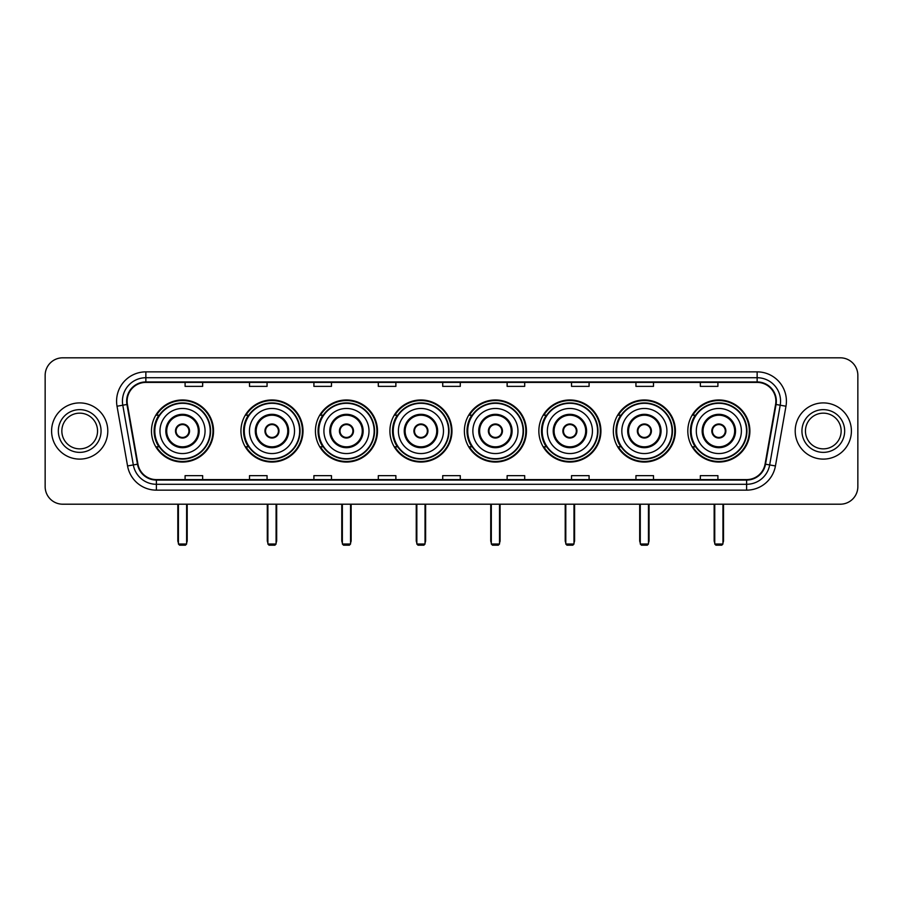 <?xml version="1.0" encoding="UTF-8"?>
<svg xmlns="http://www.w3.org/2000/svg" width="903" height="903" viewBox="0 0 903 903"><rect width="100%" height="100%" fill="white"/><g stroke="black" fill="none" stroke-linecap="round" stroke-linejoin="round"><path stroke-width="1.35" d="M687.815 431.002A31.029 31.029 0 0 0 718.844 462.043A31.029 31.029 0 0 0 749.885 431.002A31.029 31.029 0 0 0 718.844 399.973A31.029 31.029 0 0 0 687.815 431.002M613.34 431.002A31.029 31.029 0 0 0 644.37 462.043A31.029 31.029 0 0 0 675.399 431.002A31.029 31.029 0 0 0 644.37 399.973A31.029 31.029 0 0 0 613.34 431.002M538.854 431.002A31.029 31.029 0 0 0 569.895 462.043A31.029 31.029 0 0 0 600.924 431.002A31.029 31.029 0 0 0 569.895 399.973A31.029 31.029 0 0 0 538.854 431.002M464.379 431.002A31.029 31.029 0 0 0 495.408 462.043A31.029 31.029 0 0 0 526.449 431.002A31.029 31.029 0 0 0 495.408 399.973A31.029 31.029 0 0 0 464.379 431.002M389.904 431.002A31.029 31.029 0 0 0 420.933 462.043A31.029 31.029 0 0 0 451.963 431.002A31.029 31.029 0 0 0 420.933 399.973A31.029 31.029 0 0 0 389.904 431.002M315.429 431.002A31.029 31.029 0 0 0 346.459 462.043A31.029 31.029 0 0 0 377.488 431.002A31.029 31.029 0 0 0 346.459 399.973A31.029 31.029 0 0 0 315.429 431.002M240.943 431.002A31.029 31.029 0 0 0 271.984 462.043A31.029 31.029 0 0 0 303.013 431.002A31.029 31.029 0 0 0 271.984 399.973A31.029 31.029 0 0 0 240.943 431.002M151.478 431.002A31.029 31.029 0 0 0 182.508 462.043A31.029 31.029 0 0 0 213.548 431.002A31.029 31.029 0 0 0 182.508 399.973A31.029 31.029 0 0 0 151.478 431.002M158.928 446.816A28.399 28.399 0 0 1 158.928 415.199M248.393 446.816A28.399 28.399 0 0 1 248.393 415.199M322.868 446.816A28.399 28.399 0 0 1 322.868 415.199M397.343 446.816A28.399 28.399 0 0 1 397.343 415.199M471.829 446.816A28.399 28.399 0 0 1 471.829 415.199M546.304 446.816A28.399 28.399 0 0 1 546.304 415.199M620.779 446.816A28.399 28.399 0 0 1 620.779 415.199M695.254 446.816A28.399 28.399 0 0 1 695.254 415.199M45.15 375.377L45.15 486.627A17.563 17.563 0 0 0 62.713 504.201L840.287 504.201A17.563 17.563 0 0 0 857.85 486.627L857.85 375.377A17.563 17.563 0 0 0 840.287 357.814L62.713 357.814A17.563 17.563 0 0 0 45.15 375.377L45.15 486.627M51.595 431.002A28.106 28.106 0 0 0 79.701 459.108A28.106 28.106 0 0 0 107.796 431.002A28.106 28.106 0 0 0 79.701 402.907A28.106 28.106 0 0 0 51.595 431.002A28.106 28.106 0 0 0 79.701 459.108A28.106 28.106 0 0 0 107.796 431.002A28.106 28.106 0 0 0 79.701 402.907A28.106 28.106 0 0 0 51.595 431.002M795.204 431.002A28.106 28.106 0 0 0 823.299 459.108A28.106 28.106 0 0 0 851.405 431.002A28.106 28.106 0 0 0 823.299 402.907A28.106 28.106 0 0 0 795.204 431.002A28.106 28.106 0 0 0 823.299 459.108A28.106 28.106 0 0 0 851.405 431.002A28.106 28.106 0 0 0 823.299 402.907A28.106 28.106 0 0 0 795.204 431.002M127.12 401.146A18.737 18.737 0 0 1 145.857 382.409L757.143 382.409A18.737 18.737 0 0 1 775.598 404.397L765.067 464.119A18.737 18.737 0 0 1 746.612 479.606L156.388 479.606A18.737 18.737 0 0 1 137.933 464.119L127.402 404.397A18.737 18.737 0 0 1 127.12 401.146M126.657 401.146A19.2 19.2 0 0 0 126.951 404.476L137.482 464.198A19.2 19.2 0 0 0 156.388 480.069L746.612 480.069A19.2 19.2 0 0 0 765.518 464.198L776.049 404.476A19.2 19.2 0 0 0 757.143 381.935L145.857 381.935A19.2 19.2 0 0 0 126.657 401.146M117.029 406.226A29.28 29.28 0 0 1 145.857 371.867L757.143 371.867A29.28 29.28 0 0 1 785.971 406.226L775.44 465.948A29.28 29.28 0 0 1 746.612 490.148L156.388 490.148A29.28 29.28 0 0 1 127.56 465.948L117.029 406.226L122.797 405.21A23.422 23.422 0 0 1 145.857 377.725L757.143 377.725A23.422 23.422 0 0 1 780.203 405.21L769.672 464.932A23.422 23.422 0 0 1 746.612 484.29L156.388 484.29A23.422 23.422 0 0 1 133.328 464.932L122.797 405.21A23.422 23.422 0 0 1 122.436 401.146M840.287 357.814L62.713 357.814M62.713 504.201L840.287 504.201M857.85 486.627L857.85 375.377M765.518 464.198L769.672 464.932L780.203 405.21L785.971 406.226M442.718 382.409L442.718 386.371L460.282 386.371L460.282 382.409M378.312 382.409L378.312 386.371L395.875 386.371L395.875 382.409M313.905 382.409L313.905 386.371L331.469 386.371L331.469 382.409M249.499 382.409L249.499 386.371L267.062 386.371L267.062 382.409M185.092 382.409L185.092 386.371L202.656 386.371L202.656 382.409M507.125 382.409L507.125 386.371L524.688 386.371L524.688 382.409M571.531 382.409L571.531 386.371L589.095 386.371L589.095 382.409M635.938 382.409L635.938 386.371L653.501 386.371L653.501 382.409M700.344 382.409L700.344 386.371L717.908 386.371L717.908 382.409M460.282 479.606L460.282 475.644L442.718 475.644L442.718 479.606M395.875 479.606L395.875 475.644L378.312 475.644L378.312 479.606M331.469 479.606L331.469 475.644L313.905 475.644L313.905 479.606M267.062 479.606L267.062 475.644L249.499 475.644L249.499 479.606M202.656 479.606L202.656 475.644L185.092 475.644L185.092 479.606M524.688 479.606L524.688 475.644L507.125 475.644L507.125 479.606M589.095 479.606L589.095 475.644L571.531 475.644L571.531 479.606M653.501 479.606L653.501 475.644L635.938 475.644L635.938 479.606M717.908 479.606L717.908 475.644L700.344 475.644L700.344 479.606M97.547 431.002A17.846 17.846 0 0 0 79.701 413.156A17.846 17.846 0 0 0 61.844 431.002A17.846 17.846 0 0 0 79.701 448.859A17.846 17.846 0 0 0 97.547 431.002A17.846 17.846 0 0 1 79.701 448.859A17.846 17.846 0 0 1 61.844 431.002M159.966 431.002A22.541 22.541 0 0 1 182.508 408.461A22.541 22.541 0 0 1 205.06 431.002A22.541 22.541 0 0 1 182.508 453.554A22.541 22.541 0 0 1 159.966 431.002A22.541 22.541 0 0 0 182.508 453.554A22.541 22.541 0 0 0 205.06 431.002M166.705 431.002A15.814 15.814 0 0 0 182.508 446.816A15.814 15.814 0 0 0 198.321 431.002A15.814 15.814 0 0 0 182.508 415.199A15.814 15.814 0 0 0 166.705 431.002M159.278 415.199A28.106 28.106 0 0 0 159.278 446.816M210.207 431.002A27.7 27.7 0 0 0 182.508 403.314A27.7 27.7 0 0 0 154.819 431.002A27.7 27.7 0 0 0 182.508 458.701A27.7 27.7 0 0 0 210.207 431.002M175.487 431.002A7.021 7.021 0 0 0 182.508 438.034A7.021 7.021 0 0 0 189.54 431.002A7.021 7.021 0 0 0 182.508 423.981A7.021 7.021 0 0 0 175.487 431.002M212.961 431.002A30.442 30.442 0 0 1 156.49 446.816L159.312 446.816A28.072 28.072 0 0 0 201.087 452.053A28.072 28.072 0 0 0 201.087 409.951A28.072 28.072 0 0 0 159.312 415.199L156.49 415.199A30.442 30.442 0 0 1 212.961 431.002M175.713 429.252L175.95 429.252A6.795 6.795 0 0 1 189.077 429.252L188.704 429.252A6.445 6.445 0 0 1 182.508 437.447A6.445 6.445 0 0 1 176.311 429.252A6.445 6.445 0 0 1 188.704 429.252L189.314 429.252M189.314 432.763L189.077 432.763A6.795 6.795 0 0 1 175.95 432.763L175.713 432.763M178.41 504.201L178.41 544.012L186.616 544.012L186.616 504.201M178.41 544.012L179.584 545.186L185.442 545.186L186.616 544.012M249.442 431.002A22.541 22.541 0 0 1 271.984 408.461A22.541 22.541 0 0 1 294.525 431.002A22.541 22.541 0 0 1 271.984 453.554A22.541 22.541 0 0 1 249.442 431.002A22.541 22.541 0 0 0 271.984 453.554A22.541 22.541 0 0 0 294.525 431.002M256.17 431.002A15.814 15.814 0 0 0 271.984 446.816A15.814 15.814 0 0 0 287.786 431.002A15.814 15.814 0 0 0 271.984 415.199A15.814 15.814 0 0 0 256.17 431.002M248.743 415.199A28.106 28.106 0 0 0 248.743 446.816M299.672 431.002A27.7 27.7 0 0 0 271.984 403.314A27.7 27.7 0 0 0 244.284 431.002A27.7 27.7 0 0 0 271.984 458.701A27.7 27.7 0 0 0 299.672 431.002M264.951 431.002A7.021 7.021 0 0 0 271.984 438.034A7.021 7.021 0 0 0 279.004 431.002A7.021 7.021 0 0 0 271.984 423.981A7.021 7.021 0 0 0 264.951 431.002M302.426 431.002A30.442 30.442 0 0 1 245.955 446.816L248.776 446.816A28.072 28.072 0 0 0 290.552 452.053A28.072 28.072 0 0 0 290.552 409.951A28.072 28.072 0 0 0 248.776 415.199L245.955 415.199A30.442 30.442 0 0 1 302.426 431.002M265.177 429.252L265.414 429.252A6.795 6.795 0 0 1 278.542 429.252L278.18 429.252A6.445 6.445 0 0 1 271.984 437.447A6.445 6.445 0 0 1 265.787 429.252A6.445 6.445 0 0 1 278.18 429.252L278.779 429.252M278.779 432.763L278.18 432.763A6.445 6.445 0 0 1 265.787 432.763L265.177 432.763M278.18 432.763L278.542 432.763A6.795 6.795 0 0 1 265.414 432.763L265.787 432.763M267.886 504.201L267.886 544.012L276.081 544.012L276.081 504.201M267.886 544.012L269.049 545.186L274.907 545.186L276.081 544.012M323.917 431.002A22.541 22.541 0 0 1 346.459 408.461A22.541 22.541 0 0 1 369 431.002A22.541 22.541 0 0 1 346.459 453.554A22.541 22.541 0 0 1 323.917 431.002A22.541 22.541 0 0 0 346.459 453.554A22.541 22.541 0 0 0 369 431.002M330.645 431.002A15.814 15.814 0 0 0 346.459 446.816A15.814 15.814 0 0 0 362.272 431.002A15.814 15.814 0 0 0 346.459 415.199A15.814 15.814 0 0 0 330.645 431.002M323.218 415.199A28.106 28.106 0 0 0 323.218 446.816M374.158 431.002A27.7 27.7 0 0 0 346.459 403.314A27.7 27.7 0 0 0 318.759 431.002A27.7 27.7 0 0 0 346.459 458.701A27.7 27.7 0 0 0 374.158 431.002M339.426 431.002A7.021 7.021 0 0 0 346.459 438.034A7.021 7.021 0 0 0 353.479 431.002A7.021 7.021 0 0 0 346.459 423.981A7.021 7.021 0 0 0 339.426 431.002M376.901 431.002A30.442 30.442 0 0 1 320.441 446.816L323.263 446.816A28.072 28.072 0 0 0 365.038 452.053A28.072 28.072 0 0 0 365.038 409.951A28.072 28.072 0 0 0 323.263 415.199L320.441 415.199A30.442 30.442 0 0 1 376.901 431.002M339.652 429.252L339.889 429.252A6.795 6.795 0 0 1 353.017 429.252L352.655 429.252A6.445 6.445 0 0 1 346.459 437.447A6.445 6.445 0 0 1 340.262 429.252A6.445 6.445 0 0 1 352.655 429.252L353.265 429.252M353.265 432.763L352.655 432.763A6.445 6.445 0 0 1 340.262 432.763L339.652 432.763M352.655 432.763L353.017 432.763A6.795 6.795 0 0 1 339.889 432.763L340.262 432.763M342.361 504.201L342.361 544.012L350.556 544.012L350.556 504.201M342.361 544.012L343.535 545.186L349.382 545.186L350.556 544.012M398.392 431.002A22.541 22.541 0 0 1 420.933 408.461A22.541 22.541 0 0 1 443.475 431.002A22.541 22.541 0 0 1 420.933 453.554A22.541 22.541 0 0 1 398.392 431.002A22.541 22.541 0 0 0 420.933 453.554A22.541 22.541 0 0 0 443.475 431.002M405.131 431.002A15.814 15.814 0 0 0 420.933 446.816A15.814 15.814 0 0 0 436.747 431.002A15.814 15.814 0 0 0 420.933 415.199A15.814 15.814 0 0 0 405.131 431.002M397.704 415.199A28.106 28.106 0 0 0 397.704 446.816L394.916 446.816A30.442 30.442 0 0 0 451.387 431.002A30.442 30.442 0 0 0 394.916 415.199L397.738 415.199A28.072 28.072 0 0 1 439.513 409.951A28.072 28.072 0 0 1 439.513 452.053A28.072 28.072 0 0 1 397.738 446.816M448.633 431.002A27.7 27.7 0 0 0 420.933 403.314A27.7 27.7 0 0 0 393.245 431.002A27.7 27.7 0 0 0 420.933 458.701A27.7 27.7 0 0 0 448.633 431.002M413.913 431.002A7.021 7.021 0 0 0 420.933 438.034A7.021 7.021 0 0 0 427.966 431.002A7.021 7.021 0 0 0 420.933 423.981A7.021 7.021 0 0 0 413.913 431.002M414.138 429.252L414.375 429.252A6.795 6.795 0 0 1 427.503 429.252L427.13 429.252A6.445 6.445 0 0 1 420.933 437.447A6.445 6.445 0 0 1 414.737 429.252A6.445 6.445 0 0 1 427.13 429.252L427.74 429.252M427.74 432.763L427.13 432.763A6.445 6.445 0 0 1 414.737 432.763L414.138 432.763M427.13 432.763L427.503 432.763A6.795 6.795 0 0 1 414.375 432.763L414.737 432.763M416.836 504.201L416.836 544.012L425.031 544.012L425.031 504.201M416.836 544.012L418.01 545.186L423.868 545.186L425.031 544.012M472.867 431.002A22.541 22.541 0 0 1 495.408 408.461A22.541 22.541 0 0 1 517.961 431.002A22.541 22.541 0 0 1 495.408 453.554A22.541 22.541 0 0 1 472.867 431.002A22.541 22.541 0 0 0 495.408 453.554A22.541 22.541 0 0 0 517.961 431.002M479.606 431.002A15.814 15.814 0 0 0 495.408 446.816A15.814 15.814 0 0 0 511.222 431.002A15.814 15.814 0 0 0 495.408 415.199A15.814 15.814 0 0 0 479.606 431.002M472.179 415.199A28.106 28.106 0 0 0 472.179 446.816M523.108 431.002A27.7 27.7 0 0 0 495.408 403.314A27.7 27.7 0 0 0 467.72 431.002A27.7 27.7 0 0 0 495.408 458.701A27.7 27.7 0 0 0 523.108 431.002M488.388 431.002A7.021 7.021 0 0 0 495.408 438.034A7.021 7.021 0 0 0 502.44 431.002A7.021 7.021 0 0 0 495.408 423.981A7.021 7.021 0 0 0 488.388 431.002M525.862 431.002A30.442 30.442 0 0 1 469.391 446.816L472.213 446.816A28.072 28.072 0 0 0 513.988 452.053A28.072 28.072 0 0 0 513.988 409.951A28.072 28.072 0 0 0 472.213 415.199L469.391 415.199A30.442 30.442 0 0 1 525.862 431.002M488.613 429.252L488.85 429.252A6.795 6.795 0 0 1 501.978 429.252L501.605 429.252A6.445 6.445 0 0 1 495.408 437.447A6.445 6.445 0 0 1 489.223 429.252A6.445 6.445 0 0 1 501.605 429.252L502.215 429.252M502.215 432.763L501.605 432.763A6.445 6.445 0 0 1 489.223 432.763L488.613 432.763M501.605 432.763L501.978 432.763A6.795 6.795 0 0 1 488.85 432.763L489.223 432.763M491.311 504.201L491.311 544.012L499.517 544.012L499.517 504.201M491.311 544.012L492.485 545.186L498.343 545.186L499.517 544.012M547.353 431.002A22.541 22.541 0 0 1 569.895 408.461A22.541 22.541 0 0 1 592.436 431.002A22.541 22.541 0 0 1 569.895 453.554A22.541 22.541 0 0 1 547.353 431.002A22.541 22.541 0 0 0 569.895 453.554A22.541 22.541 0 0 0 592.436 431.002M554.081 431.002A15.814 15.814 0 0 0 569.895 446.816A15.814 15.814 0 0 0 585.697 431.002A15.814 15.814 0 0 0 569.895 415.199A15.814 15.814 0 0 0 554.081 431.002M546.654 415.199A28.106 28.106 0 0 0 546.654 446.816M597.583 431.002A27.7 27.7 0 0 0 569.895 403.314A27.7 27.7 0 0 0 542.195 431.002A27.7 27.7 0 0 0 569.895 458.701A27.7 27.7 0 0 0 597.583 431.002M562.862 431.002A7.021 7.021 0 0 0 569.895 438.034A7.021 7.021 0 0 0 576.915 431.002A7.021 7.021 0 0 0 569.895 423.981A7.021 7.021 0 0 0 562.862 431.002M600.337 431.002A30.442 30.442 0 0 1 543.866 446.816L546.687 446.816A28.072 28.072 0 0 0 588.463 452.053A28.072 28.072 0 0 0 588.463 409.951A28.072 28.072 0 0 0 546.687 415.199L543.866 415.199A30.442 30.442 0 0 1 600.337 431.002M563.088 429.252L563.325 429.252A6.795 6.795 0 0 1 576.453 429.252L576.091 429.252A6.445 6.445 0 0 1 569.895 437.447A6.445 6.445 0 0 1 563.698 429.252A6.445 6.445 0 0 1 576.091 429.252L576.69 429.252M576.69 432.763L576.091 432.763A6.445 6.445 0 0 1 563.698 432.763L563.088 432.763M576.091 432.763L576.453 432.763A6.795 6.795 0 0 1 563.325 432.763L563.698 432.763M565.797 504.201L565.797 544.012L573.992 544.012L573.992 504.201M565.797 544.012L566.96 545.186L572.818 545.186L573.992 544.012M621.828 431.002A22.541 22.541 0 0 1 644.37 408.461A22.541 22.541 0 0 1 666.911 431.002A22.541 22.541 0 0 1 644.37 453.554A22.541 22.541 0 0 1 621.828 431.002A22.541 22.541 0 0 0 644.37 453.554A22.541 22.541 0 0 0 666.911 431.002M628.556 431.002A15.814 15.814 0 0 0 644.37 446.816A15.814 15.814 0 0 0 660.183 431.002A15.814 15.814 0 0 0 644.37 415.199A15.814 15.814 0 0 0 628.556 431.002M621.129 415.199A28.106 28.106 0 0 0 621.129 446.816L618.352 446.816A30.442 30.442 0 0 0 674.812 431.002A30.442 30.442 0 0 0 618.352 415.199L621.174 415.199A28.072 28.072 0 0 1 662.949 409.951A28.072 28.072 0 0 1 662.949 452.053A28.072 28.072 0 0 1 621.174 446.816M672.069 431.002A27.7 27.7 0 0 0 644.37 403.314A27.7 27.7 0 0 0 616.67 431.002A27.7 27.7 0 0 0 644.37 458.701A27.7 27.7 0 0 0 672.069 431.002M637.349 431.002A7.021 7.021 0 0 0 644.37 438.034A7.021 7.021 0 0 0 651.402 431.002A7.021 7.021 0 0 0 644.37 423.981A7.021 7.021 0 0 0 637.349 431.002M637.563 429.252L637.811 429.252A6.795 6.795 0 0 1 650.939 429.252L650.566 429.252A6.445 6.445 0 0 1 644.37 437.447A6.445 6.445 0 0 1 638.173 429.252A6.445 6.445 0 0 1 650.566 429.252L651.176 429.252M651.176 432.763L650.566 432.763A6.445 6.445 0 0 1 638.173 432.763L637.563 432.763M650.566 432.763L650.939 432.763A6.795 6.795 0 0 1 637.811 432.763L638.173 432.763M640.272 504.201L640.272 544.012L648.467 544.012L648.467 504.201M640.272 544.012L641.446 545.186L647.293 545.186L648.467 544.012M696.303 431.002A22.541 22.541 0 0 1 718.844 408.461A22.541 22.541 0 0 1 741.386 431.002A22.541 22.541 0 0 1 718.844 453.554A22.541 22.541 0 0 1 696.303 431.002A22.541 22.541 0 0 0 718.844 453.554A22.541 22.541 0 0 0 741.386 431.002M703.042 431.002A15.814 15.814 0 0 0 718.844 446.816A15.814 15.814 0 0 0 734.658 431.002A15.814 15.814 0 0 0 718.844 415.199A15.814 15.814 0 0 0 703.042 431.002M695.615 415.199A28.106 28.106 0 0 0 695.615 446.816M746.544 431.002A27.7 27.7 0 0 0 718.844 403.314A27.7 27.7 0 0 0 691.156 431.002A27.7 27.7 0 0 0 718.844 458.701A27.7 27.7 0 0 0 746.544 431.002M711.824 431.002A7.021 7.021 0 0 0 718.844 438.034A7.021 7.021 0 0 0 725.877 431.002A7.021 7.021 0 0 0 718.844 423.981A7.021 7.021 0 0 0 711.824 431.002M749.298 431.002A30.442 30.442 0 0 1 692.827 446.816L695.649 446.816A28.072 28.072 0 0 0 737.424 452.053A28.072 28.072 0 0 0 737.424 409.951A28.072 28.072 0 0 0 695.649 415.199L692.827 415.199A30.442 30.442 0 0 1 749.298 431.002M712.049 429.252L712.286 429.252A6.795 6.795 0 0 1 725.414 429.252L725.041 429.252A6.445 6.445 0 0 1 718.844 437.447A6.445 6.445 0 0 1 712.648 429.252A6.445 6.445 0 0 1 725.041 429.252L725.651 429.252M725.651 432.763L725.041 432.763A6.445 6.445 0 0 1 712.648 432.763L712.049 432.763M725.041 432.763L725.414 432.763A6.795 6.795 0 0 1 712.286 432.763L712.648 432.763M714.747 504.201L714.747 544.012L722.942 544.012L722.942 504.201M714.747 544.012L715.921 545.186L721.779 545.186L722.942 544.012M841.156 431.002A17.846 17.846 0 0 0 823.299 413.156A17.846 17.846 0 0 0 805.453 431.002A17.846 17.846 0 0 0 823.299 448.859A17.846 17.846 0 0 0 841.156 431.002A17.846 17.846 0 0 1 823.299 448.859A17.846 17.846 0 0 1 805.453 431.002M757.143 371.867L757.143 381.935M122.797 405.21L126.951 404.476M156.388 490.148L156.388 480.069M746.612 480.069L746.612 490.148M127.56 465.948L137.482 464.198M776.049 404.476L780.203 405.21M145.857 371.867L145.857 381.935M769.672 464.932L775.44 465.948M101.057 431.002A21.356 21.356 0 0 0 79.701 409.646A21.356 21.356 0 0 0 58.334 431.002A21.356 21.356 0 0 0 79.701 452.369A21.356 21.356 0 0 0 101.057 431.002M199.202 431.002A16.683 16.683 0 0 0 182.508 414.319A16.683 16.683 0 0 0 165.825 431.002A16.683 16.683 0 0 0 182.508 447.696A16.683 16.683 0 0 0 199.202 431.002M177.823 504.201L177.823 540.502L178.41 540.502M186.616 540.502L187.192 540.502L187.192 504.201M288.667 431.002A16.683 16.683 0 0 0 271.984 414.319A16.683 16.683 0 0 0 255.289 431.002A16.683 16.683 0 0 0 271.984 447.696A16.683 16.683 0 0 0 288.667 431.002M267.299 504.201L267.299 540.502L267.886 540.502M276.081 540.502L276.668 540.502L276.668 504.201M363.141 431.002A16.683 16.683 0 0 0 346.459 414.319A16.683 16.683 0 0 0 329.776 431.002A16.683 16.683 0 0 0 346.459 447.696A16.683 16.683 0 0 0 363.141 431.002M341.774 504.201L341.774 540.502L342.361 540.502M350.556 540.502L351.143 540.502L351.143 504.201M437.628 431.002A16.683 16.683 0 0 0 420.933 414.319A16.683 16.683 0 0 0 404.251 431.002A16.683 16.683 0 0 0 420.933 447.696A16.683 16.683 0 0 0 437.628 431.002M416.249 504.201L416.249 540.502L416.836 540.502M425.031 540.502L425.618 540.502L425.618 504.201M512.103 431.002A16.683 16.683 0 0 0 495.408 414.319A16.683 16.683 0 0 0 478.725 431.002A16.683 16.683 0 0 0 495.408 447.696A16.683 16.683 0 0 0 512.103 431.002M490.735 504.201L490.735 540.502L491.311 540.502M499.517 540.502L500.093 540.502L500.093 504.201M586.578 431.002A16.683 16.683 0 0 0 569.895 414.319A16.683 16.683 0 0 0 553.2 431.002A16.683 16.683 0 0 0 569.895 447.696A16.683 16.683 0 0 0 586.578 431.002M565.21 504.201L565.21 540.502L565.797 540.502M573.992 540.502L574.579 540.502L574.579 504.201M661.052 431.002A16.683 16.683 0 0 0 644.37 414.319A16.683 16.683 0 0 0 627.687 431.002A16.683 16.683 0 0 0 644.37 447.696A16.683 16.683 0 0 0 661.052 431.002M639.685 504.201L639.685 540.502L640.272 540.502M648.467 540.502L649.054 540.502L649.054 504.201M735.539 431.002A16.683 16.683 0 0 0 718.844 414.319A16.683 16.683 0 0 0 702.162 431.002A16.683 16.683 0 0 0 718.844 447.696A16.683 16.683 0 0 0 735.539 431.002M714.16 504.201L714.16 540.502L714.747 540.502M722.942 540.502L723.529 540.502L723.529 504.201M844.666 431.002A21.356 21.356 0 0 0 823.299 409.646A21.356 21.356 0 0 0 801.943 431.002A21.356 21.356 0 0 0 823.299 452.369A21.356 21.356 0 0 0 844.666 431.002M177.823 540.502A4.684 4.684 0 0 0 178.41 542.771M186.616 542.771A4.684 4.684 0 0 0 187.192 540.502M267.299 540.502A4.684 4.684 0 0 0 267.886 542.771M276.081 542.771A4.684 4.684 0 0 0 276.668 540.502M341.774 540.502A4.684 4.684 0 0 0 342.361 542.771M350.556 542.771A4.684 4.684 0 0 0 351.143 540.502M416.249 540.502A4.684 4.684 0 0 0 416.836 542.771M425.031 542.771A4.684 4.684 0 0 0 425.618 540.502M490.735 540.502A4.684 4.684 0 0 0 491.311 542.771M499.517 542.771A4.684 4.684 0 0 0 500.093 540.502M565.21 540.502A4.684 4.684 0 0 0 565.797 542.771M573.992 542.771A4.684 4.684 0 0 0 574.579 540.502M639.685 540.502A4.684 4.684 0 0 0 640.272 542.771M648.467 542.771A4.684 4.684 0 0 0 649.054 540.502M714.16 540.502A4.684 4.684 0 0 0 714.747 542.771M722.942 542.771A4.684 4.684 0 0 0 723.529 540.502"/></g></svg>
